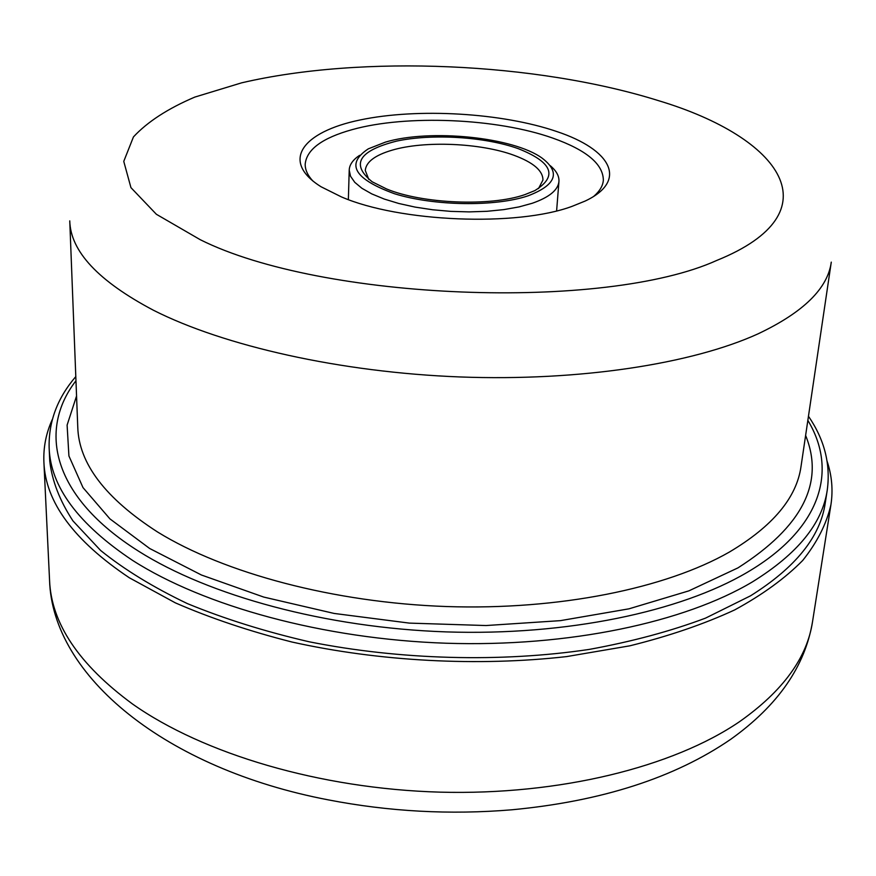<?xml version="1.0" encoding="UTF-8"?>
<svg xmlns="http://www.w3.org/2000/svg" width="876" height="876" viewBox="0 0 876 876"><rect width="100%" height="100%" fill="white"/><g stroke="black" fill="none" stroke-linecap="round" stroke-linejoin="round"><path stroke-width="1.31" d="M368.774 179.416L365.27 170.415C366.069 161.972 374.983 155.227 391.999 150.201C424.389 140.532 480.595 142.908 514.004 155.293C533.287 162.443 542.945 170.689 542.945 180.029L538.488 188.614M386.513 188.931L372.212 181.814C350.499 164.349 358.634 150.771 396.631 141.102C432.218 133.481 484.975 136.744 518.242 148.646C552.537 162.246 558.056 176.24 534.809 190.618L524.888 194.625C490.79 206.637 422.287 203.856 386.513 188.931M528.064 195.819C556.085 185.077 560.837 172.561 542.299 158.282C513.643 137.083 430.094 128.695 385.363 142.142L368.27 148.865C345.418 164.064 354.2 179.032 394.605 193.771C434.135 206.057 495.312 206.922 528.064 195.819M359.598 155.326C352.918 159.793 349.458 164.721 349.217 170.119L350.51 176.207L354.769 182.328L361.919 188.296L371.829 193.924L384.235 199.049L398.799 203.484L415.093 207.097L432.624 209.758L450.833 211.379L469.153 211.893L486.979 211.302L503.766 209.616L518.986 206.922L532.192 203.287C549.164 197.363 558.078 190.103 558.943 181.485C559.282 176.087 556.37 170.809 550.216 165.652M312.896 181.036C307.662 175.375 305.089 169.758 305.187 164.184C306.611 149.489 322.259 137.97 352.152 129.637C406.53 114.395 496.911 118.26 552.756 138.09C586.416 150.037 603.279 164.119 603.345 180.336C602.852 185.887 599.688 191.187 593.873 196.246M341.388 196.892L321.12 186.796C280.046 161.217 302.154 131.926 360.08 119.968C417.797 107.792 502.068 112.741 556.895 131.575C611.152 149.61 628.541 180.752 585.069 201.086L572.072 206.353C516.84 226.895 399.752 222.197 341.388 196.892M825.225 503.131C820.352 536.78 795.441 567.681 750.491 595.844L705.53 618.127C670.808 631.18 632.023 641.604 589.165 649.423C500.908 662.595 400.014 659.924 309.162 641.779C264.826 631.519 224.223 618.784 187.344 603.586C153.18 587.259 124.272 569.553 100.609 550.446L72.982 520.935C59.798 500.831 52.056 480.891 49.757 461.126L49.144 447.888C50.48 486.673 78.303 524.187 132.605 560.41C204.031 606.104 323.178 639.064 446.059 643.225C568.951 647.244 684.791 622.278 752.44 581.883C797.51 553.993 822.444 523.377 827.262 490.034L825.225 503.131M52.352 419.374C46.11 433.007 43.285 447.242 43.899 462.068C45.333 502.003 73.803 540.569 129.309 577.766L175.408 602.885C210.547 618.171 249.408 631.213 291.96 642.02C379.363 661.435 477.847 666.658 566.673 656.584L629.877 645.809C669.111 636.064 704.052 624.095 734.712 609.904C762.547 594.705 785.214 578.215 802.734 560.443C817.242 542.233 826.637 523.651 830.941 504.696C833.153 490.023 831.882 475.569 827.141 461.334M716.787 260.424C836.054 212.145 781.502 137.576 658.697 100.718C536.451 62.371 362.051 54.662 241.59 82.848L194.833 97.083C167.929 108.547 147.464 121.819 133.448 136.919L123.757 161.381L130.94 187.628L156.377 214.281L200.21 239.685C321.711 300.567 604.352 311.385 716.787 260.424M69.762 220.883C70.507 251.357 98.408 281.152 153.453 310.257C223.906 345.943 340.359 372.366 460.031 376.954C579.726 381.432 692.347 363.814 758.178 333.789C803.38 312.338 827.754 288.456 831.28 262.132L801.036 466.382C796.7 497.71 772.774 526.29 729.259 552.121C665.968 588.311 559.348 610.298 446.618 606.542C333.909 602.655 224.365 573.2 157.636 532.039C105.448 498.444 78.829 463.492 77.767 427.203L69.762 220.883M805.613 435.427C824.809 482.72 802.263 526.859 737.975 567.867L688.908 590.851L629.001 608.82L560.399 620.646L486.038 625.541L409.355 623.11L334.063 613.43L263.72 597.071L201.436 575.006L149.643 548.475L109.916 518.866L83.001 487.603L68.919 455.969L67.102 425.112L76.562 395.952M75.971 380.742C37.712 430.291 52.352 496.933 138.583 551.201C208.937 595.724 325.839 627.796 446.333 631.903C566.849 635.867 680.532 611.678 747.173 572.378C822.312 528.316 837.719 469.678 807.847 420.37M49.56 580.273C52.33 676.403 165.849 768.81 328.193 799.854C388.944 811.625 450.155 814.943 511.825 809.796C601.746 801.288 674.761 777.746 730.88 739.191C777.888 705.574 805.11 666.384 812.545 621.599C807.19 657.81 782.815 691.197 739.421 721.758C673.217 766.839 560.125 795.364 440.004 792.145C319.904 788.783 203.133 753.765 132.681 704.118C78.906 664.588 51.202 623.307 49.56 580.273L43.899 462.068M349.217 170.119L348.363 199.597M558.943 181.485L556.61 210.875M49.144 447.888C48.476 421.827 57.367 398.054 75.807 376.57M827.262 490.034C830.744 464.192 824.469 439.599 808.46 416.242M812.545 621.599L830.941 504.696"/></g></svg>
